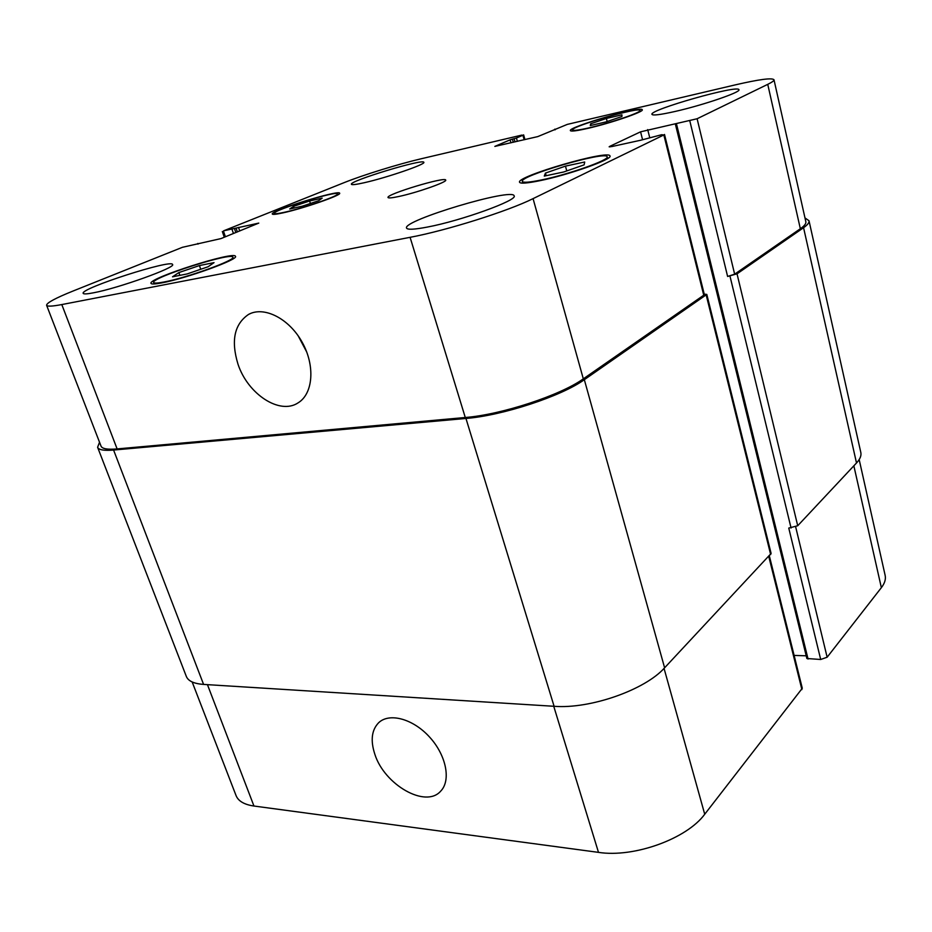 <?xml version="1.0" encoding="UTF-8"?>
<svg xmlns="http://www.w3.org/2000/svg" width="932" height="932" viewBox="0 0 932 932"><rect width="100%" height="100%" fill="white"/><g stroke="black" fill="none" stroke-linecap="round" stroke-linejoin="round"><path stroke-width="1.4" d="M237.998 364.191C230.833 340.693 234.351 324.103 248.576 314.41C264.047 305.836 289.141 318.558 302.154 342.207C315.389 365.752 313.129 393.793 298.124 402.834C279.821 415.194 247.819 394.178 237.998 364.191M298.182 335.846L306.779 352.133M374.874 754.337C370.342 740.567 371.6 730.024 378.648 722.731C389.343 712.421 413.051 718.77 429.582 737.072C446.277 755.235 451.239 780.503 440.673 791.163C425.679 808.545 384.45 784.802 374.874 754.337M545.453 173.084L565.468 166.117L584.702 162.005L584.119 164.859L563.697 171.989L544.276 176.09L545.453 173.084L546.175 175.694M565.468 166.117L566.761 170.917M590.678 123.781L606.383 118.457L621.947 114.822L621.935 116.5L605.986 121.917L590.294 125.564L590.678 123.781L591.098 125.377M606.383 118.457L607.175 121.521M293.51 206.356L309.599 200.986L322.157 198.143L318.686 200.706L302.329 206.182L289.724 209.001L293.51 206.356L294.058 208.022M309.599 200.986L310.403 203.479M178.874 272.563L199.425 265.562L214.034 262.626L208.139 266.738L187.157 273.926L172.502 276.816L178.874 272.563L179.864 275.359M199.425 265.562L200.73 269.278M588.709 127.917C610.111 123.082 641.775 112.271 640.016 110.454C640.226 106.365 570.221 126.659 572.597 129.956C573.192 130.888 578.562 130.212 588.709 127.917M587.521 128.441C576.71 130.888 570.99 131.61 570.372 130.62C567.844 127.09 642.474 105.456 642.276 109.801C644.163 111.747 610.355 123.292 587.521 128.441M541.48 179.946C568.427 174.494 609.738 159.861 607.151 156.809C606.93 150.425 519.077 175.962 522.351 181.414C523.12 182.882 529.493 182.392 541.48 179.946M539.896 180.691C527.139 183.289 520.359 183.814 519.543 182.241C516.083 176.428 609.726 149.202 609.994 156.005C612.778 159.244 568.648 174.878 539.896 180.691M163.939 282.012C186.831 277.829 236.111 259.958 232.837 257.197C232.709 251.652 150.576 277.829 153.652 282.489C154.083 283.41 157.52 283.246 163.939 282.012M161.935 282.862C155.096 284.167 151.45 284.33 150.996 283.363C147.757 278.365 235.307 250.463 235.458 256.37C238.976 259.317 186.353 278.4 161.935 282.862M284.388 212.286C303.354 208.22 339.691 195.592 337.547 193.879C337.768 190.186 272.144 210.422 274.392 213.37C274.754 214.034 278.085 213.673 284.388 212.286M282.92 212.88C276.21 214.36 272.657 214.733 272.284 214.022C269.907 210.877 339.865 189.301 339.656 193.239C341.951 195.056 303.145 208.547 282.92 212.88M364.307 182.707C356.14 184.548 351.842 185.072 351.399 184.291C348.929 181.041 424.083 158.254 423.827 162.331C426.122 164.16 386.559 177.756 364.307 182.707M93.445 292.811C87.026 294.058 83.6 294.232 83.181 293.347C79.942 288.501 172.536 258.723 172.56 264.525C176.381 267.344 118.469 288.198 93.445 292.811M427.462 227.047C414.367 229.552 407.401 229.889 406.538 228.06C402.333 220.511 513.474 187.274 514.138 195.895C518.017 200.147 461.258 220.721 427.462 227.047M674.803 111.525C660.415 114.752 652.796 115.696 651.946 114.368C648.905 109.883 739.006 84.311 738.925 89.752C741.08 92.163 702.518 105.316 674.803 111.525M61.803 304.566C52.285 306.372 47.217 306.605 46.6 305.277C46.588 302.888 55.407 298.135 73.069 291.017L182.439 247.295L220.966 238.592L258.781 223.097L223.61 230.833L344.304 182.567C363.002 175.041 398.43 164.079 421.008 158.813L521.792 135.105L522.922 135.268L516.433 138.006L510.095 139.847L494.845 146.406L537.752 136.608L567.32 124.387L735.115 84.917C759.067 79.371 772.022 77.647 773.991 79.744C774.177 80.688 772.092 82.214 767.747 84.346L697.113 118.748L640.575 131.82L609.901 146.289L609.155 146.813L611.811 146.557L640.703 140.231L661.592 134.732L663.84 134.954L533.069 198.632C508.185 211.086 446.603 230.507 410.092 237.322L61.803 304.566L117.117 448.921C107.518 449.725 102.159 448.805 101.04 446.148L46.6 305.277M398.826 196.489C392.034 197.945 388.434 198.283 388.027 197.502C385.813 194.369 445.811 176.265 445.706 180.086C447.558 181.915 416.697 192.749 398.826 196.489M769.378 555.985L802.289 688.27L704.72 814.242C686.756 838.823 633.911 857.929 598.495 852.372L253.958 806.029C244.266 804.619 238.301 801.136 236.064 795.59L192.167 681.968M859.176 459.581L885.144 575.37C885.983 579.191 884.724 583.292 881.357 587.673L827.138 657.223L820.696 659.483L806.879 658.516L675.374 124.119M806.215 655.802L794.111 655.417M97.604 447.29L186.353 676.481C188.229 681.071 193.972 683.715 203.584 684.414L554.097 706.293C589.991 709.229 645.061 689.925 664.609 667.801L771.114 553.468L706.806 294.419L584.329 379.685C561.542 396.17 502.371 415.625 465.953 418.456L113.588 450.051C104.046 450.843 98.722 449.923 97.604 447.29L99.526 442.222M820.696 659.483L788.763 528.071L797.722 525.741L856.508 462.983C860.073 459.138 861.506 455.632 860.818 452.474L809.011 220.756C809.395 222.573 807.59 224.892 803.57 227.711L737.026 273.833L727.612 276.454L689.843 121.02M773.991 79.744L805.842 221.758C806.227 223.587 804.398 225.917 800.343 228.748L734.649 274.183L727.612 276.454M664.504 134.453L704.382 294.757L583.316 378.846C560.575 395.273 501.579 414.658 465.278 417.501L117.117 448.921M704.219 294.104L706.806 294.419M804.98 217.913L809.011 220.756M207.44 684.647L253.958 806.029M853.852 465.825L881.357 587.673M795.695 526.999L827.138 657.223M768.795 556.602L801.904 689.587M664.05 668.395L704.72 814.242M553.736 706.27L598.495 852.372M225.404 236.786L223.552 231.404M524.168 139.765L522.922 135.268M800.343 228.748L767.747 84.346M734.649 274.183L697.113 118.748M649.651 137.353L647.693 129.595M642.567 139.718L640.575 131.82M610.052 146.872L609.901 146.289M703.811 295.514L663.84 134.954M583.316 378.846L533.069 198.632M465.278 417.501L410.092 237.322M664.609 667.801L584.329 379.685M554.097 706.293L465.953 418.456M770.671 554.598L706.235 295.176M808.056 659.052L676.504 123.991M791.07 528.013L729.977 276.117M797.722 525.741L737.026 273.833M856.508 462.983L803.57 227.711M510.934 142.852L510.095 139.847M513.287 142.305L512.402 139.124M515.012 141.897L514.126 138.728M517.365 141.349L516.433 138.006M233.443 233.536L232.08 229.528M235.831 232.569L234.526 228.771M237.369 231.952L236.064 228.154M239.745 230.985L238.522 227.396M113.588 450.051L203.584 684.414M250.673 313.42L248.576 314.41M379.72 721.811L378.648 722.731M640.284 111.537L640.016 110.454M572.889 131.039L572.597 129.956M607.606 158.545L607.151 156.809M522.84 183.138L522.351 181.414M233.338 258.665L232.837 257.197M154.188 283.957L153.652 282.489M337.85 194.846L337.547 193.879M274.719 214.325L274.392 213.37M224.286 237.241L222.317 231.52M524.937 139.59L523.621 134.849M554.843 129.105L555.053 129.886M197.782 243.45L198.015 244.126"/></g></svg>
